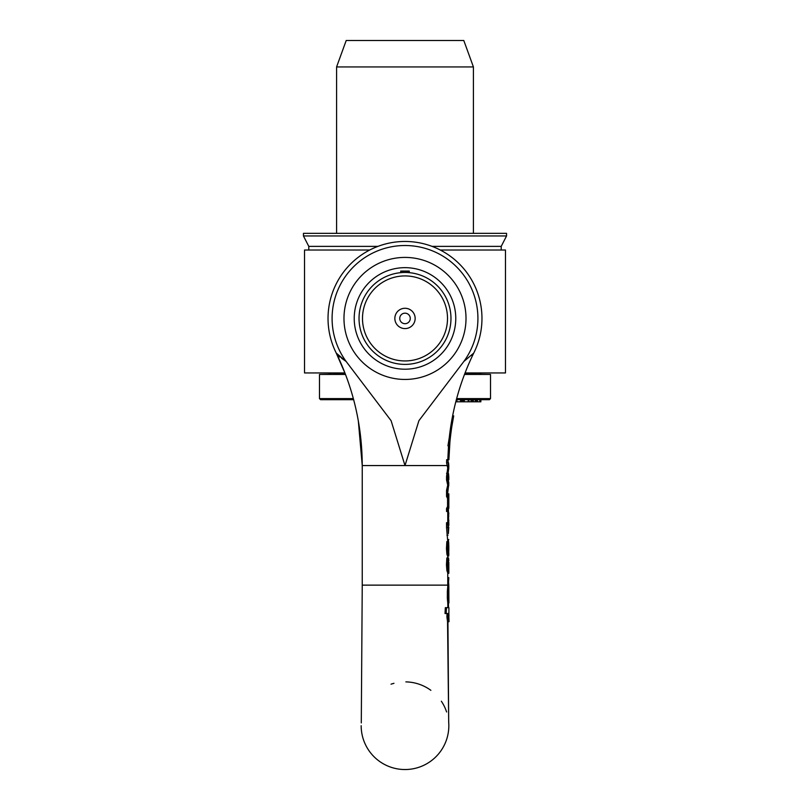 <?xml version="1.0" encoding="UTF-8"?>
<svg xmlns="http://www.w3.org/2000/svg" width="810" height="810" viewBox="0 0 810 810"><rect width="100%" height="100%" fill="white"/><g stroke="black" fill="none" stroke-linecap="round" stroke-linejoin="round"><path stroke-width="1.21" d="M394.845 318.431A10.155 10.155 0 0 1 410.073 309.633A10.155 10.155 0 0 1 410.073 327.23A10.155 10.155 0 0 1 394.845 318.431M399.745 318.431A5.255 5.255 0 0 0 407.632 322.988A5.255 5.255 0 0 0 407.632 313.875A5.255 5.255 0 0 0 399.745 318.431M359.033 318.431A45.967 45.967 0 0 0 405 364.399A45.967 45.967 0 0 0 450.967 318.431A45.967 45.967 0 0 0 405 272.464A45.967 45.967 0 0 0 359.033 318.431M362.495 318.431A42.505 42.505 0 0 1 426.252 281.617A42.505 42.505 0 0 1 426.252 355.246A42.505 42.505 0 0 1 362.495 318.431M440.255 250.017L505.481 250.017L505.481 372.944L465.061 372.944M344.938 372.944L304.519 372.944L304.519 250.017L369.745 250.017M449.337 445.814L450.38 437.451L449.337 445.814M449.57 435.122L450.643 435.122L450.279 438.402M450.643 435.122L450.38 437.451M450.39 437.329A255.484 255.484 0 0 0 449.763 443.667L449.601 443.667M448.689 443.667A256.547 256.547 0 0 1 449.317 437.329M473.901 352.735A52.154 31.995 128.2 0 0 474.073 352.38C460.89 379.293 452.628 407.643 449.307 437.42L447.94 445.814L449.034 445.814M448.477 558.1L448.598 569.521L448.517 557.948L447.94 557.948L447.565 564.965L447.991 570.544L448.649 572.478L448.831 570.777M448.831 570.888L448.831 562.393L448.122 563.021M447.94 557.948L446.847 557.948L446.462 564.965L446.897 570.544L447.576 572.478L448.649 572.478M447.657 511.474L446.553 511.474L446.553 508.477L447.565 506.544L447.565 498.383L446.553 496.439L446.553 490.323L447.727 485.129L446.553 479.824L447.657 479.824L448.801 485.129L447.657 490.323L447.657 496.439L448.639 498.383L448.639 506.544L447.657 508.477L447.657 511.474L448.831 508.083L448.831 505.217M447.727 485.129L448.801 485.129M446.553 490.323L447.657 490.323M446.553 496.439L447.657 496.439M447.565 498.383L448.639 498.383M447.565 506.544L448.639 506.544M446.553 508.477L447.657 508.477M448.791 504.66L448.791 500.256M447.839 493.847L448.831 493.847L448.831 496.965L447.657 493.574L448.831 483.165L447.657 476.756L447.657 479.824M446.553 479.824L446.553 476.756L447.657 476.756M448.892 599.127L448.902 601.972M447.91 572.478L447.91 573.318L448.831 573.318L448.831 571.08M448.821 560.672L448.517 558.019M448.821 500.003L448.821 504.944M448.001 617.028L449.003 621.705L448.861 614.922A732.615 732.615 0 0 0 448.882 613.514L448.922 607.662L446.472 607.662L446.168 613.514L448.132 613.514L447.991 617.028L446.907 617.028L447.049 613.514M448.841 595.957L448.851 594.196M448.872 594.196L448.831 592.444L448.872 594.196M473.688 353.15L473.708 353.119A76.97 76.97 0 0 0 405 241.461A76.97 76.97 0 0 0 336.292 353.119A52.154 31.995 -128.2 0 1 335.927 352.38C353.352 388.101 362.121 425.827 362.242 465.558L362.242 585.134L447.758 585.134L447.768 586.592L448.831 586.592L448.446 591.27A44.246 1.721 -90.6 0 1 448.416 598.296L448.912 602.974L448.861 595.33M447.869 607.662L447.788 602.974L448.77 602.974M448.416 602.974L448.537 607.662M448.851 613.514L448.953 615.853M447.788 602.974L447.333 598.296A44.196 1.762 89.4 0 0 447.363 591.27L447.748 586.592L448.821 586.592L448.851 593.244M446.168 613.514L445.024 613.514L445.338 607.662L446.472 607.662M447.039 613.514L448.132 613.514M448.629 621.705L447.555 621.705L446.917 617.028M448.71 722.945L447.545 621.705M447.889 621.705L448.953 621.705M448.639 522.693L448.436 510.057M447.91 511.08L447.91 512.902L448.821 512.902L447.981 522.663M447.758 516.162L448.821 516.162M448.821 520.04L448.689 522.693M450.168 439.476L450.461 436.752M450.583 435.689L451.383 429.543L450.562 435.122M451.919 425.949L451.383 429.543M447.91 539.551L448.082 541.576M448.163 527.087L448.791 527.087L448.203 530.611M448.791 527.087L448.386 533.608L448.163 525.528L448.831 525.528L448.831 522.693L447.657 522.693L448.386 533.608M448.831 545.91L448.396 539.551M448.973 456.82L448.892 459.756L447.819 459.817L448.517 445.814L447.829 459.705M450.006 441.096L449.742 443.961L450.006 441.096M449.236 445.814L448.588 450.36L448.892 459.756M448.892 459.705L449.914 441.997M449.641 443.667L449.489 444.477M448.821 466.499L448.568 462.935M448.183 474.923L448.791 479.793L448.831 476.715M448.791 476.827L448.517 473.526M448.821 465.78L447.778 459.695L448.801 468.058L447.657 476.513L448.831 466.104M448.365 586.592A919.218 919.218 0 0 1 448.365 585.134L448.831 577.641L447.91 577.641L447.92 586.592M448.365 580.486L448.801 585.134A3823.281 3823.281 0 0 1 448.811 586.592M447.657 476.513L446.553 476.513L447.727 468.058L446.583 462.763L446.685 459.695L447.778 459.695M446.583 462.763L447.687 462.763M447.727 468.058L448.801 468.058M446.553 473.263L447.657 473.263M447.758 541.576L446.553 527.614L446.553 522.693L447.657 522.693M446.938 535.177L448.021 535.177M447.758 539.551L448.821 539.551M451.453 422.152L452.618 415.874L453.701 415.874L451.818 426.566C453.681 415.55 453.681 415.55 451.818 426.566L451.848 426.384M453.286 418.021L452.436 422.779M452.263 423.792L451.818 426.566L450.735 426.566M450.856 425.827L451.342 422.81M448.122 546.649L448.831 546.649L448.811 550.516L448.598 553.149L448.092 548.38L448.517 541.576L447.94 541.576L447.565 548.593L447.991 554.172L448.649 556.106L448.831 554.404M448.649 556.106L447.576 556.106L446.897 554.172L446.462 548.593L446.847 541.576L447.94 541.576M448.375 543.115L448.831 554.516M448.477 541.728L448.791 543.115M451.433 422.304L451.737 420.582M451.757 420.43L451.524 421.757M453.489 411.632L452.496 416.502M453.752 410.437L454.349 407.774M471.906 355.681L472.402 355.175M472.443 355.124L472.949 354.446M451.636 421.149L451.767 420.36M405.871 681.888A43.831 43.831 0 0 1 430.88 690.333M441.349 701.227A43.831 43.831 0 0 1 446.614 711.97M448.689 722.186A43.831 43.831 0 0 1 406.762 769.5A43.831 43.831 0 0 1 361.169 725.709M354.223 318.431A50.777 50.777 0 0 1 430.383 274.458A50.777 50.777 0 0 1 430.383 362.404A50.777 50.777 0 0 1 354.223 318.431M343.977 318.431A61.023 61.023 0 0 0 435.507 371.274A61.023 61.023 0 0 0 435.507 265.589A61.023 61.023 0 0 0 343.977 318.431M341.506 358.172L346.164 361.483L391.098 420.684L405 465.558L362.242 465.558L358.334 420.957M473.708 353.119L463.836 361.483L418.902 420.684L405 465.558L447.393 465.558M400.727 271.38A47.253 47.253 0 0 1 409.273 271.38M463.836 361.483A72.9 72.9 0 0 0 356.157 264.313A72.9 72.9 0 0 0 346.164 361.483L336.292 353.119L337.233 354.719M345.293 373.866L335.927 352.38A52.154 31.995 -128.2 0 0 336.099 352.735M338.003 355.6L340.018 357.18M400.727 272.666L400.727 271.056L409.273 271.056L409.273 272.666M308.792 250.017L308.792 246.382L303.446 235.963L506.554 235.963L501.208 246.382L432.064 246.382M506.554 233.341L303.446 233.341L506.554 233.341L506.554 235.963M480.289 401.811L479.631 401.811M477.434 399.674L477.434 401.811L455.807 401.811M477.039 399.674L477.039 401.811M473.151 399.674L473.151 401.811M472.048 399.674L472.048 401.811M475.237 399.674L475.237 401.811M473.334 399.674L473.334 401.811M475.865 399.674L475.865 401.811M471.967 399.674L471.967 401.811M461.538 399.674L461.538 401.811M460.576 399.674L460.576 401.811M480.087 399.674L480.087 401.811L477.434 401.811M479.814 399.674L479.814 401.811M462.51 399.674L462.51 401.811M463.32 399.674L463.32 401.811M464.312 399.674L464.312 401.811M468.2 399.674L468.2 401.811M456.921 399.674L456.921 401.811M353.352 398.601L319.484 398.601L320.547 399.674L353.636 399.674M456.364 399.674L489.453 399.674L490.516 398.601L456.648 398.601M336.585 66.936L473.415 66.936L463.796 40.5L346.204 40.5L336.585 66.936L336.585 232.915M473.415 232.915L473.415 66.936M464.484 374.443L490.516 374.443L464.646 374.017M345.354 374.017L319.484 374.443L345.516 374.443M448.143 566.889L448.811 566.889M446.897 570.544L447.991 570.544M446.462 564.965L447.565 564.965M447.333 598.296L448.416 598.296M447.363 591.27L448.446 591.27M449.854 432.824L450.886 432.824M447.889 457.255L448.558 457.255M446.553 527.614L447.657 527.614M446.462 548.593L447.565 548.593M446.897 554.172L447.991 554.172M448.143 550.516L448.811 550.516M308.792 246.382L377.936 246.382M480.826 399.674L480.826 401.811M471.066 399.674L471.066 401.811M468.899 399.674L468.899 401.811M448.831 503.567L448.831 496.955M451.696 427.397L451.818 426.566M448.517 445.814L447.819 459.837M452.608 415.894L453.671 410.791M362.242 585.134L361.29 722.905M447.758 585.134L447.758 572.478M447.758 557.948L447.758 556.106M447.758 522.693L447.758 511.323M447.758 477.05L447.758 476.24M447.94 621.705L448.689 722.196M391.038 684.167L393.954 683.306M501.208 250.017L501.208 246.382M303.446 233.341L303.446 235.963M480.867 401.811L480.867 399.674M478.507 372.944L480.897 374.017M331.492 372.944L329.103 374.017M319.484 374.443L319.484 398.601M490.516 374.443L490.516 398.601"/></g></svg>
